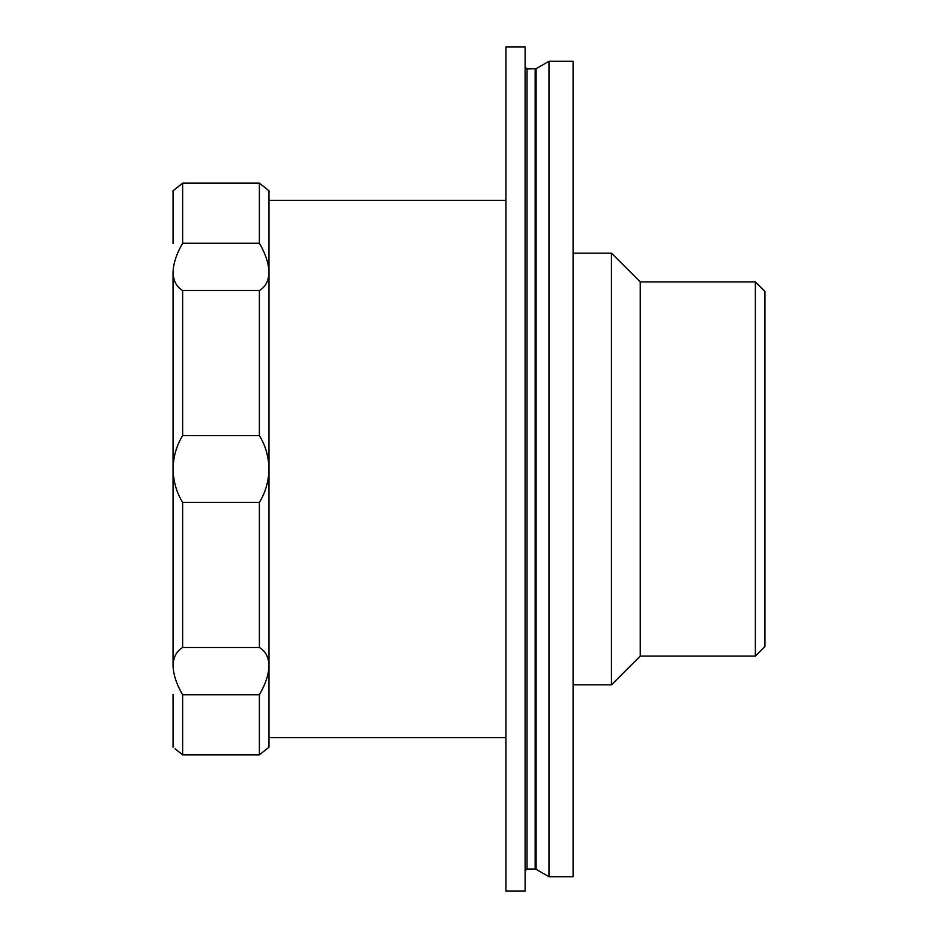 <?xml version="1.0" encoding="UTF-8"?>
<svg xmlns="http://www.w3.org/2000/svg" width="938" height="938" viewBox="0 0 938 938"><rect width="100%" height="100%" fill="white"/><g stroke="black" fill="none" stroke-linecap="round" stroke-linejoin="round"><path stroke-width="1.41" d="M755.36 281.928L764.951 291.53L764.951 646.47L755.36 656.072L755.36 281.928L640.244 281.928L640.244 656.072L755.36 656.072M573.083 253.154L611.459 253.154L611.459 684.846L640.244 656.072M548.965 469L548.965 876.713L573.083 876.713L573.083 61.287L548.965 61.287L548.965 469M505.934 469L505.934 891.1L525.116 891.1L525.116 46.9L505.934 46.9L505.934 469M259.392 502.405L182.64 502.405L182.64 647.513L259.392 647.513L259.392 502.405C265.477 492.567 268.678 481.429 268.983 469C268.667 456.536 265.477 445.398 259.392 435.595L259.392 290.487L182.64 290.487L182.64 435.595L259.392 435.595M182.64 435.595C176.555 445.433 173.354 456.572 173.049 469C173.366 481.464 176.555 492.602 182.64 502.405M268.983 198.95L268.983 272.278C268.667 263.32 265.477 253.635 259.392 243.259L259.392 183.144L182.64 183.144L182.64 243.259L259.392 243.259M173.049 243.563L173.049 190.801L182.64 183.144M259.392 183.144L268.983 190.801L268.983 747.199L259.392 754.856L259.392 694.741L182.64 694.741L182.64 754.856L259.392 754.856L260.94 753.601M268.983 190.801L267.06 189.288M259.392 290.487C265.477 286.993 268.678 280.931 268.983 272.278M259.392 694.741C265.477 684.33 268.678 674.657 268.983 665.722C268.667 657.057 265.477 650.984 259.392 647.513M181.421 184.141L175.875 188.573M182.64 243.259C176.555 253.67 173.354 263.344 173.049 272.278C173.366 280.943 176.555 287.016 182.64 290.487M182.64 647.513C176.555 651.007 173.354 657.069 173.049 665.722L173.049 272.278M182.64 754.856L174.972 748.712M173.049 747.199L173.049 694.437M268.983 665.722L268.983 739.05M261.057 753.507L266.158 749.427M173.049 665.722C173.366 674.68 176.555 684.365 182.64 694.741M535.164 68.966L535.164 869.034L527.039 869.034L527.039 68.966L536.114 68.709L536.114 869.292L548.965 876.713M573.083 684.846L611.459 684.846M268.983 737.608L505.934 737.608M268.983 200.392L505.934 200.392M640.244 281.928L611.459 253.154M527.039 68.966L525.116 67.044M527.039 869.034L525.116 870.956M535.164 869.034L536.114 869.292M536.114 68.709L548.965 61.287"/></g></svg>
